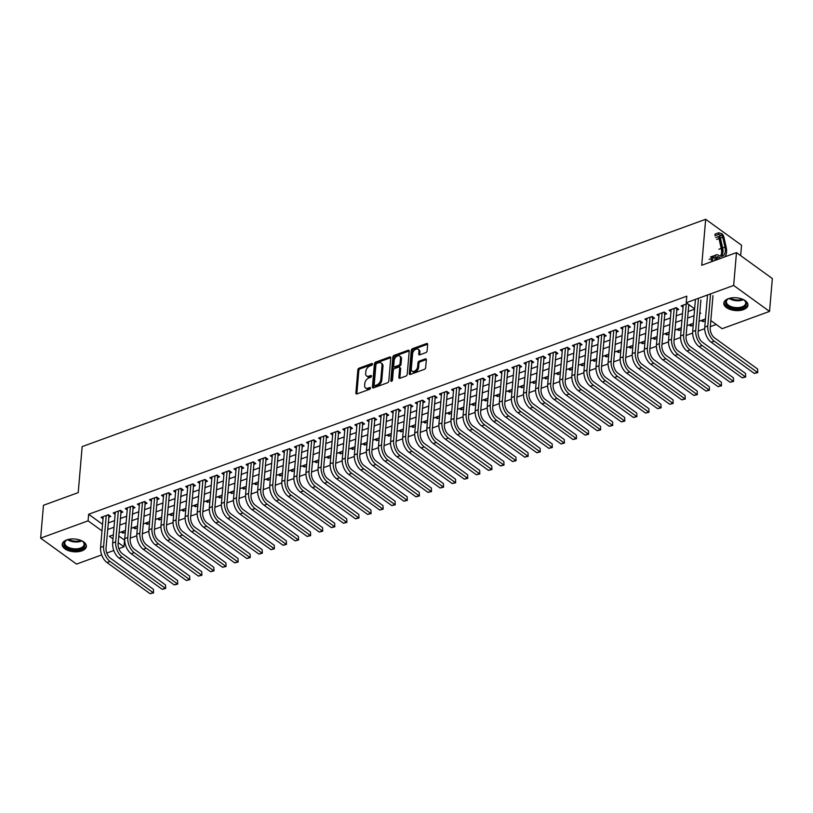 <?xml version="1.0" encoding="UTF-8"?>
<svg xmlns="http://www.w3.org/2000/svg" width="813" height="813" viewBox="0 0 813 813"><rect width="100%" height="100%" fill="white"/><g stroke="black" fill="none" stroke-linecap="round" stroke-linejoin="round"><path stroke-width="1.22" d="M372.506 364.143A1.067 0.681 -54.1 0 0 371.754 363.543L359.153 368.137A1.524 0.976 -54.1 0 0 357.852 369.854L355.87 393.075A1.524 0.976 -54.1 0 0 356.155 393.878A1.524 0.976 -54.1 0 0 356.937 393.929L369.549 389.336A1.067 0.681 -54.1 0 0 369.702 387.527L368.065 388.126A4.878 3.11 -54.1 0 1 365.565 387.953A4.878 3.11 -54.1 0 1 364.631 385.382L364.793 383.441A4.878 3.11 -54.1 0 1 368.939 377.933L370.576 377.344A1.067 0.681 -54.1 0 0 370.728 375.535L369.102 376.124A4.878 3.11 -54.1 0 1 366.592 375.952A4.878 3.11 -54.1 0 1 365.657 373.391L365.82 371.45A4.878 3.11 -54.1 0 1 369.966 365.941L371.602 365.342A1.067 0.681 -54.1 0 0 372.506 364.143M743.448 309.631A12.114 6.402 4.9 0 1 730.409 309.55A12.114 6.402 4.9 0 1 723.814 303.127A12.114 6.402 4.9 0 1 728.326 298.686A12.114 6.402 4.9 0 1 741.354 298.778A12.114 6.402 4.9 0 1 747.96 305.19A12.114 6.402 4.9 0 1 743.448 309.631M81.859 550.858A12.114 6.402 4.9 0 1 68.82 550.767A12.114 6.402 4.9 0 1 62.225 544.344A12.114 6.402 4.9 0 1 66.737 539.913A12.114 6.402 4.9 0 1 79.765 539.995A12.114 6.402 4.9 0 1 86.371 546.417A12.114 6.402 4.9 0 1 81.859 550.858M425.809 352.639A1.524 0.976 -54.1 0 0 427.099 350.921L427.658 344.407A1.524 0.976 -54.1 0 0 427.364 343.604A1.524 0.976 -54.1 0 0 426.581 343.543L412.587 348.655A1.524 0.976 -54.1 0 0 411.287 350.373L409.305 373.594A1.524 0.976 -54.1 0 0 409.589 374.397A1.524 0.976 -54.1 0 0 410.372 374.447L424.376 369.346A1.524 0.976 -54.1 0 0 425.666 367.618L426.347 359.753A1.524 0.976 -54.1 0 0 426.053 358.95A1.524 0.976 -54.1 0 0 425.27 358.899L419.274 361.084A1.524 0.976 -54.1 0 0 417.984 362.801L417.648 366.704A4.075 2.602 -54.1 0 1 415.463 370.565A4.075 2.602 -54.1 0 1 412.079 371.165A4.075 2.602 -54.1 0 1 411.297 369.021L412.608 353.736A4.075 2.602 -54.1 0 1 414.803 349.864A4.075 2.602 -54.1 0 1 418.177 349.275A4.075 2.602 -54.1 0 1 418.959 351.419L418.736 353.97A1.524 0.976 -54.1 0 0 419.03 354.773A1.524 0.976 -54.1 0 0 419.813 354.824L425.809 352.639M101.716 554.913L76.524 564.09L40.65 538.135L43.465 505.28L78.211 492.617L82.154 446.622L705.674 219.276L701.731 265.272L736.476 252.599L733.661 285.454L769.535 311.409L722.107 328.706L710.836 320.556M40.65 538.135L88.078 520.838L102.001 530.909M694.637 308.828L686.223 302.741L686.792 296.176L88.637 514.263L88.078 520.838M686.223 302.741L733.661 285.454M390.768 357.852A1.524 0.976 -54.1 0 0 390.484 357.049A1.524 0.976 -54.1 0 0 389.691 356.998L375.697 362.1A1.524 0.976 -54.1 0 0 374.407 363.828L372.415 387.039A1.524 0.976 -54.1 0 0 372.71 387.842A1.524 0.976 -54.1 0 0 373.492 387.892L387.486 382.791A1.524 0.976 -54.1 0 0 388.777 381.073L390.768 357.852M394.142 355.372L408.136 350.271A1.524 0.976 -54.1 0 1 408.919 350.332A1.524 0.976 -54.1 0 1 409.213 351.135L407.222 374.346A1.524 0.976 -54.1 0 1 405.931 376.073L399.935 378.248A1.524 0.976 -54.1 0 1 399.153 378.197A1.524 0.976 -54.1 0 1 398.868 377.395L399.671 367.984A1.524 0.976 -54.1 0 0 399.376 367.181A1.524 0.976 -54.1 0 0 398.594 367.12L394.62 368.574A1.524 0.976 -54.1 0 0 393.329 370.291L392.486 380.098A1.067 0.681 -54.1 0 1 390.819 380.697L392.852 357.1A1.524 0.976 -54.1 0 1 394.142 355.372L395.118 356.074L409.112 350.972L408.136 350.271M705.318 320.81L702.95 321.674L703.113 319.804M693.235 325.22L690.867 326.084L691.03 324.214M681.142 329.621L678.784 330.485L678.946 328.615M669.058 334.031L666.701 334.895L666.863 333.025M656.975 338.442L654.617 339.295L654.78 337.425M644.892 342.842L642.534 343.706L642.687 341.836M632.809 347.253L630.451 348.106L630.603 346.236M620.726 351.653L618.368 352.517L618.52 350.647M608.642 356.064L606.285 356.927L606.437 355.047M596.559 360.464L594.191 361.328L594.354 359.458M584.476 364.874L582.108 365.738L582.271 363.858M572.393 369.275L570.025 370.139L570.187 368.269M560.309 373.685L557.942 374.549L558.104 372.679M548.226 378.086L545.858 378.949L546.021 377.08M536.143 382.496L533.775 383.36L533.938 381.49M524.06 386.907L521.692 387.76L521.855 385.89M511.977 391.307L509.609 392.171L509.771 390.301M499.893 395.718L497.526 396.571L497.688 394.701M487.81 400.118L485.442 400.982L485.605 399.112M475.717 404.528L473.359 405.392L473.522 403.512M463.634 408.929L461.276 409.793L461.438 407.923M451.55 413.339L449.193 414.203L449.355 412.323M439.467 417.74L437.109 418.604L437.262 416.734M427.384 422.15L425.026 423.014L425.179 421.144M415.301 426.561L412.943 427.414L413.095 425.545M403.218 430.961L400.86 431.825L401.012 429.955M391.134 435.372L388.766 436.225L388.929 434.355M379.051 439.772L376.683 440.636L376.846 438.766M366.968 444.183L364.6 445.046L364.763 443.166M354.885 448.583L352.517 449.447L352.679 447.577M342.801 452.993L340.434 453.857L340.596 451.977M330.718 457.394L328.35 458.258L328.513 456.388M318.635 461.804L316.267 462.668L316.43 460.788M306.552 466.205L304.184 467.069L304.347 465.199M294.469 470.615L292.101 471.479L292.263 469.609M282.385 475.026L280.018 475.879L280.18 474.009M270.292 479.426L267.934 480.29L268.097 478.42M258.209 483.837L255.851 484.69L256.014 482.82M246.126 488.237L243.768 489.101L243.93 487.231M234.042 492.648L231.685 493.511L231.837 491.631M221.959 497.048L219.601 497.912L219.754 496.042M209.876 501.458L207.518 502.322L207.671 500.442M197.793 505.859L195.435 506.723L195.587 504.853M185.71 510.269L183.342 511.133L183.504 509.263M173.626 514.67L171.258 515.533L171.421 513.664M161.543 519.08L159.175 519.944L159.338 518.074M149.46 523.491L147.092 524.344L147.255 522.474M137.377 527.891L135.009 528.755L135.171 526.885M108.668 517.251L110.781 516.479L108.363 514.731L101.107 517.373L103.038 518.765M120.751 512.851L122.865 512.078L120.446 510.32L113.19 512.962L115.121 514.365M132.834 508.44L134.948 507.668L132.529 505.92L125.273 508.562L127.204 509.954M144.917 504.04L147.031 503.267L144.612 501.509L137.356 504.151L139.287 505.554M157 499.629L159.124 498.857L156.696 497.109L149.45 499.751L151.37 501.143M169.084 495.219L171.208 494.456L168.779 492.698L161.533 495.341L163.454 496.733M181.177 490.818L183.291 490.046L180.862 488.288L173.616 490.94L175.537 492.332M193.26 486.408L195.374 485.646L192.945 483.887L185.699 486.53L187.63 487.922M205.343 482.007L207.457 481.235L205.028 479.477L197.783 482.119L199.713 483.522M217.427 477.597L219.54 476.825L217.112 475.077L209.866 477.719L211.797 479.111M229.51 473.196L231.624 472.424L229.195 470.666L221.949 473.308L223.88 474.711M241.593 468.786L243.707 468.014L241.278 466.266L234.032 468.908L235.963 470.3M253.676 464.386L255.79 463.613L253.361 461.855L246.115 464.497L248.046 465.9M265.76 459.975L267.873 459.203L265.455 457.455L258.199 460.097L260.13 461.489M277.843 455.575L279.957 454.802L277.538 453.044L270.282 455.687L272.213 457.089M289.926 451.164L292.04 450.392L289.621 448.644L282.365 451.286L284.296 452.678M302.009 446.754L304.123 445.991L301.704 444.233L294.448 446.876L296.379 448.268M314.092 442.353L316.206 441.581L313.788 439.823L306.531 442.475L308.462 443.868M326.176 437.943L328.289 437.17L325.871 435.422L318.615 438.065L320.546 439.457M338.259 433.542L340.373 432.77L337.954 431.012L330.698 433.654L332.629 435.057M350.342 429.132L352.456 428.36L350.037 426.612L342.781 429.254L344.712 430.646M362.425 424.732L364.549 423.959L362.12 422.201L354.875 424.843L356.795 426.246M374.508 420.321L376.632 419.549L374.204 417.801L366.958 420.443L368.878 421.835M386.602 415.921L388.716 415.148L386.287 413.39L379.041 416.032L380.962 417.435M398.685 411.51L400.799 410.738L398.37 408.99L391.124 411.632L393.055 413.024M410.768 407.11L412.882 406.337L410.453 404.579L403.207 407.222L405.138 408.624M422.851 402.699L424.965 401.927L422.536 400.169L415.291 402.821L417.221 404.213M434.935 398.289L437.048 397.527L434.62 395.768L427.374 398.411L429.305 399.803M447.018 393.888L449.132 393.116L446.703 391.358L439.457 394.01L441.388 395.403M459.101 389.478L461.215 388.705L458.786 386.958L451.54 389.6L453.471 390.992M471.184 385.077L473.298 384.305L470.879 382.547L463.623 385.189L465.554 386.592M483.268 380.667L485.381 379.895L482.963 378.147L475.707 380.789L477.638 382.181M495.351 376.267L497.465 375.494L495.046 373.736L487.79 376.378L489.721 377.781M507.434 371.856L509.548 371.084L507.129 369.336L499.873 371.978L501.804 373.37M519.517 367.456L521.631 366.683L519.212 364.925L511.956 367.567L513.887 368.97M531.6 363.045L533.714 362.273L531.296 360.525L524.039 363.167L525.97 364.559M543.684 358.645L545.797 357.872L543.379 356.114L536.123 358.757L538.054 360.159M555.767 354.234L557.881 353.462L555.462 351.704L548.206 354.356L550.137 355.748M567.85 349.824L569.974 349.062L567.545 347.303L560.299 349.946L562.22 351.338M579.933 345.423L582.057 344.651L579.628 342.893L572.382 345.545L574.303 346.938M592.027 341.013L594.14 340.241L591.712 338.493L584.466 341.135L586.386 342.527M604.11 336.612L606.224 335.84L603.795 334.082L596.549 336.724L598.48 338.127M616.193 332.202L618.307 331.43L615.878 329.682L608.632 332.324L610.563 333.716M628.276 327.802L630.39 327.029L627.961 325.271L620.715 327.913L622.646 329.316M640.359 323.391L642.473 322.619L640.044 320.871L632.799 323.513L634.729 324.905M652.443 318.991L654.556 318.218L652.128 316.46L644.882 319.103L646.813 320.505M664.526 314.58L666.64 313.808L664.211 312.06L656.965 314.702L658.896 316.094M676.609 310.17L678.723 309.407L676.304 307.649L669.048 310.292L670.979 311.684M88.637 514.263L102.56 524.344M108.18 522.972L114.582 520.635M120.263 518.562L126.665 516.235M132.346 514.162L138.749 511.824M144.429 509.751L150.832 507.424M156.513 505.351L162.915 503.013M168.596 500.94L175.008 498.603M180.679 496.54L187.092 494.202M192.762 492.129L199.175 489.792M204.846 487.729L211.258 485.391M216.929 483.318L223.341 480.981M229.022 478.908L235.424 476.581M241.105 474.507L247.508 472.17M253.189 470.097L259.591 467.77M265.272 465.697L271.674 463.359M277.355 461.286L283.757 458.949M289.438 456.886L295.841 454.548M301.521 452.475L307.924 450.138M313.605 448.075L320.007 445.737M325.688 443.664L332.09 441.327M337.771 439.264L344.173 436.927M349.854 434.853L356.257 432.516M361.937 430.443L368.34 428.116M374.021 426.042L380.433 423.705M386.104 421.632L392.516 419.305M398.187 417.232L404.6 414.894M410.27 412.821L416.683 410.484M422.354 408.421L428.766 406.083M434.447 404.01L440.849 401.673M446.53 399.61L452.932 397.272M458.613 395.199L465.016 392.862M470.697 390.799L477.099 388.462M482.78 386.388L489.182 384.051M494.863 381.978L501.265 379.651M506.946 377.578L513.349 375.24M519.029 373.167L525.432 370.84M531.113 368.767L537.515 366.429M543.196 364.356L549.598 362.019M555.279 359.956L561.681 357.618M567.362 355.545L573.765 353.208M579.445 351.145L585.858 348.807M591.529 346.734L597.941 344.397M603.612 342.334L610.024 339.997M615.695 337.923L622.108 335.586M627.778 333.513L634.191 331.186M639.872 329.113L646.274 326.775M651.955 324.702L658.357 322.375M664.038 320.302L670.44 317.964M676.121 315.891L682.524 313.554M688.205 311.491L694.607 309.153M688.692 305.769L689.831 305.353M683.062 307.284L681.131 305.891L687.412 303.595M118.759 536.062L124.704 540.157M130.293 538.125L136.787 535.757M142.377 533.724L148.87 531.346M154.46 529.314L160.954 526.946M166.543 524.903L173.037 522.535M178.626 520.503L185.13 518.135M190.709 516.092L197.213 513.725M202.793 511.692L209.297 509.324M214.876 507.282L221.38 504.914M226.959 502.881L233.463 500.513M239.042 498.471L245.546 496.103M251.126 494.07L257.63 491.692M263.219 489.66L269.713 487.292M275.302 485.249L281.796 482.881M287.385 480.849L293.879 478.481M299.469 476.438L305.962 474.07M311.552 472.038L318.046 469.67M323.635 467.627L330.129 465.26M335.718 463.227L342.212 460.859M347.801 458.817L354.295 456.449M359.885 454.416L366.378 452.048M371.968 450.006L378.462 447.638M384.051 445.605L390.555 443.227M396.134 441.195L402.638 438.827M408.217 436.784L414.721 434.416M420.301 432.384L426.805 430.016M432.384 427.973L438.888 425.606M444.467 423.573L450.971 421.205M456.55 419.162L463.054 416.795M468.644 414.762L475.138 412.394M480.727 410.352L487.221 407.984M492.81 405.951L499.304 403.573M504.893 401.541L511.387 399.173M516.977 397.14L523.47 394.762M529.06 392.73L535.554 390.362M541.143 388.319L547.637 385.951M553.226 383.919L559.72 381.551M565.309 379.508L571.803 377.141M577.393 375.108L583.886 372.74M589.476 370.698L595.98 368.33M601.559 366.297L608.063 363.929M613.642 361.887L620.146 359.519M625.725 357.486L632.229 355.108M637.809 353.076L644.313 350.708M649.892 348.675L656.396 346.297M661.975 344.265L668.479 341.897M674.068 339.854L680.562 337.486M686.152 335.454L692.646 333.086M698.235 331.043L704.729 328.676M710.318 326.643L716.253 324.478M121.259 531.956L122.926 533.155L125.293 532.302M135.009 528.755L133.342 527.546M147.092 524.344L145.425 523.145M159.175 519.944L157.509 518.735M171.258 515.533L169.592 514.334M183.342 511.133L181.675 509.924M195.435 506.723L193.768 505.523M207.518 502.322L205.852 501.113M219.601 497.912L217.935 496.702M231.685 493.511L230.018 492.302M243.768 489.101L242.101 487.891M255.851 484.69L254.184 483.491M267.934 480.29L266.268 479.081M280.018 475.879L278.351 474.68M292.101 471.479L290.434 470.27M304.184 467.069L302.517 465.869M316.267 462.668L314.601 461.459M328.35 458.258L326.684 457.048M340.434 453.857L338.767 452.648M352.517 449.447L350.85 448.237M364.6 445.046L362.933 443.837M376.683 440.636L375.017 439.427M388.766 436.225L387.1 435.026M400.86 431.825L399.193 430.616M412.943 427.414L411.276 426.215M425.026 423.014L423.36 421.805M437.109 418.604L435.443 417.404M449.193 414.203L447.526 412.994M461.276 409.793L459.609 408.583M473.359 405.392L471.692 404.183M485.442 400.982L483.776 399.772M497.526 396.571L495.859 395.372M509.609 392.171L507.942 390.962M521.692 387.76L520.025 386.561M533.775 383.36L532.109 382.151M545.858 378.949L544.192 377.75M557.942 374.549L556.275 373.34M570.025 370.139L568.358 368.939M582.108 365.738L580.441 364.529M594.191 361.328L592.525 360.118M606.285 356.927L604.618 355.718M618.368 352.517L616.701 351.307M630.451 348.106L628.784 346.907M642.534 343.706L640.868 342.497M654.617 339.295L652.951 338.096M666.701 334.895L665.034 333.686M678.784 330.485L677.117 329.285M690.867 326.084L689.2 324.875M702.95 321.674L701.284 320.474M740.663 255.628L741.547 245.241L705.674 219.276M736.476 252.599L772.35 278.564L769.535 311.409M124.521 540.228L123.952 546.803L118.871 548.653M113.8 550.503L106.788 553.064M113.363 534.832L109.409 536.275L113.017 538.887M118.2 542.637L123.952 546.803M705.471 318.94L699.068 321.277M693.387 323.35L686.985 325.688M681.304 327.751L674.902 330.088M669.221 332.161L662.819 334.499M657.138 336.562L650.735 338.899M645.055 340.972L638.652 343.31M632.971 345.373L626.569 347.71M620.888 349.783L614.486 352.12M608.805 354.194L602.403 356.521M596.722 358.594L590.319 360.931M584.638 363.005L578.236 365.332M572.555 367.405L566.143 369.742M560.472 371.815L554.06 374.153M548.389 376.216L541.976 378.553M536.306 380.626L529.893 382.964M524.212 385.027L517.81 387.364M512.129 389.437L505.727 391.775M500.046 393.838L493.643 396.175M487.963 398.248L481.56 400.585M475.879 402.659L469.477 404.986M463.796 407.059L457.394 409.396M451.713 411.469L445.311 413.797M439.63 415.87L433.227 418.207M427.547 420.28L421.144 422.618M415.463 424.681L409.061 427.018M403.38 429.091L396.978 431.429M391.297 433.492L384.895 435.829M379.214 437.902L372.811 440.24M367.13 442.302L360.718 444.64M355.047 446.713L348.635 449.05M342.964 451.124L336.552 453.451M330.881 455.524L324.468 457.861M318.787 459.934L312.385 462.262M306.704 464.335L300.302 466.672M294.621 468.745L288.219 471.083M282.538 473.146L276.135 475.483M270.455 477.556L264.052 479.894M258.371 481.957L251.969 484.294M246.288 486.367L239.886 488.704M234.205 490.778L227.803 493.105M222.122 495.178L215.719 497.515M210.039 499.589L203.636 501.916M197.955 503.989L191.553 506.326M185.872 508.399L179.47 510.737M173.789 512.8L167.387 515.137M161.706 517.21L155.293 519.548M149.622 521.611L143.21 523.948M137.539 526.021L131.127 528.359M125.456 530.422L119.044 532.759M699.719 313.655L700.776 313.269L699.81 312.578M107.621 529.537L114.023 527.21M119.704 525.137L126.106 522.8M131.787 520.726L138.19 518.399M143.871 516.326L150.273 513.989M155.954 511.916L162.356 509.578M168.037 507.515L174.439 505.178M180.12 503.105L186.523 500.767M192.203 498.704L198.606 496.367M204.287 494.294L210.689 491.956M216.37 489.893L222.772 487.556M228.453 485.483L234.855 483.146M240.536 481.072L246.939 478.745M252.619 476.672L259.032 474.335M264.703 472.262L271.115 469.934M276.786 467.861L283.198 465.524M288.869 463.451L295.282 461.113M300.952 459.05L307.365 456.713M313.046 454.64L319.448 452.302M325.129 450.239L331.531 447.902M337.212 445.829L343.614 443.492M349.295 441.429L355.698 439.091M361.379 437.018L367.781 434.681M373.462 432.607L379.864 430.28M385.545 428.207L391.947 425.87M397.628 423.797L404.031 421.469M409.711 419.396L416.114 417.059M421.795 414.986L428.197 412.648M433.878 410.585L440.28 408.248M445.961 406.175L452.363 403.837M458.044 401.774L464.457 399.437M470.127 397.364L476.54 395.027M482.211 392.953L488.623 390.626M494.294 388.553L500.706 386.216M506.377 384.143L512.79 381.815M518.47 379.742L524.873 377.405M530.554 375.332L536.956 372.994M542.637 370.931L549.039 368.594M554.72 366.521L561.122 364.183M566.803 362.12L573.206 359.783M578.886 357.71L585.289 355.372M590.97 353.309L597.372 350.972M603.053 348.899L609.455 346.562M615.136 344.488L621.539 342.161M627.219 340.088L633.622 337.751M639.303 335.678L645.705 333.35M651.386 331.277L657.788 328.94M663.469 326.867L669.882 324.529M675.552 322.466L681.965 320.129M687.635 318.056L694.048 315.718M122.926 533.155L123.088 531.285M366.592 375.952L367.557 376.653A4.878 3.11 -54.1 0 0 370.067 376.836L369.102 376.124M371.45 376.328L370.067 376.836M365.565 387.953L366.531 388.655A4.878 3.11 -54.1 0 0 369.041 388.827L368.065 388.126M370.423 388.319L369.041 388.827M372.476 364.336L360.129 368.838A1.524 0.976 -54.1 0 0 358.828 370.555L356.836 393.777A1.524 0.976 -54.1 0 0 356.836 393.959M390.779 357.669A1.524 0.976 -54.1 0 0 390.667 357.7L376.673 362.801A1.524 0.976 -54.1 0 0 375.372 364.529L373.38 387.74A1.524 0.976 -54.1 0 0 373.38 387.933M376.846 363.431A1.067 0.681 -54.1 0 0 375.941 364.641L374.193 385.016A1.067 0.681 -54.1 0 0 374.945 385.616L376.663 384.986A4.878 3.11 -54.1 0 0 380.819 379.478L382.008 365.545A4.878 3.11 -54.1 0 0 381.073 362.974A4.878 3.11 -54.1 0 0 378.573 362.801L376.846 363.431M374.397 385.575L375.372 386.277A1.067 0.681 -54.1 0 0 375.921 386.317L374.945 385.616M381.073 362.974L382.049 363.685A4.878 3.11 -54.1 0 1 382.984 366.246L381.785 380.179A4.878 3.11 -54.1 0 1 377.639 385.687L375.921 386.317M399.376 367.181L400.352 367.883A1.524 0.976 -54.1 0 1 400.636 368.685L399.833 378.096A1.524 0.976 -54.1 0 0 399.833 378.289M391.815 381.185L393.817 357.801L392.852 357.1M400.504 358.208A4.075 2.602 -54.1 0 0 399.722 356.064A4.075 2.602 -54.1 0 0 396.348 356.653A4.075 2.602 -54.1 0 0 394.163 360.525L393.705 365.911A1.524 0.976 -54.1 0 0 393.99 366.714A1.524 0.976 -54.1 0 0 394.772 366.765L398.746 365.322A1.524 0.976 -54.1 0 0 400.047 363.594L400.504 358.208L401.48 358.909A4.075 2.602 -54.1 0 0 400.697 356.765L399.722 356.064M393.99 366.714L394.966 367.415A1.524 0.976 -54.1 0 0 395.748 367.466L394.772 366.765M401.48 358.909L401.012 364.295A1.524 0.976 -54.1 0 1 399.722 366.023L395.748 367.466M395.118 356.074A1.524 0.976 -54.1 0 0 393.817 357.801M418.177 349.275L419.142 349.976A4.075 2.602 -54.1 0 1 419.925 352.12L419.711 354.671A1.524 0.976 -54.1 0 0 419.701 354.864M412.079 371.165L413.055 371.866A4.075 2.602 -54.1 0 0 416.429 371.277A4.075 2.602 -54.1 0 0 418.614 367.405L417.648 366.704M426.347 359.559A1.524 0.976 -54.1 0 0 426.236 359.6L420.25 361.785A1.524 0.976 -54.1 0 0 418.949 363.502L418.614 367.405M427.658 344.214A1.524 0.976 -54.1 0 0 427.557 344.255L413.553 349.356A1.524 0.976 -54.1 0 0 412.262 351.074L410.27 374.295A1.524 0.976 -54.1 0 0 410.27 374.478M109.064 515.239L106.025 548.064A7.764 4.36 70 0 0 110.314 558.145L153.413 589.334L153.576 592.88L150.11 593.724L107.011 562.535A11.646 6.534 -110 0 1 100.578 547.413L103.221 516.601M150.11 593.724L153.129 592.626L110.029 561.427A11.646 6.534 -110 0 1 103.607 546.316L106.249 515.503M153.576 592.88L153.413 589.334M108.779 515.93L107.54 515.025M81.229 540.554A10.488 5.539 4.9 0 1 82.855 541.6A10.488 5.539 4.9 0 1 80.934 549.07A10.488 5.539 4.9 0 1 66.839 547.718A10.488 5.539 4.9 0 1 66.503 540.198A10.488 5.539 4.9 0 1 67.845 539.598A10.488 5.539 4.9 0 1 68.292 539.446M66.839 540.025A9.705 5.132 -175.1 0 0 64.766 542.85A9.705 5.132 -175.1 0 0 70.06 547.992A9.705 5.132 -175.1 0 0 80.507 548.064A9.705 5.132 -175.1 0 0 84.115 544.507A9.705 5.132 -175.1 0 0 82.56 541.367M62.377 543.582A12.043 6.362 -175.1 0 0 69.186 549.761A12.043 6.362 -175.1 0 0 81.9 549.771A12.043 6.362 -175.1 0 0 86.351 545.635M742.818 299.326A10.488 5.539 4.9 0 1 744.444 300.373A10.488 5.539 4.9 0 1 744.251 307.019A10.488 5.539 4.9 0 1 732.188 308.056A10.488 5.539 4.9 0 1 728.092 298.971A10.488 5.539 4.9 0 1 729.881 298.219M728.428 298.798A9.705 5.132 -175.1 0 0 726.355 301.623A9.705 5.132 -175.1 0 0 732.523 307.029A9.705 5.132 -175.1 0 0 745.704 303.279A9.705 5.132 -175.1 0 0 744.149 300.149M723.966 302.355A12.043 6.362 -175.1 0 0 731.619 308.788A12.043 6.362 -175.1 0 0 747.94 304.418M121.147 510.828L118.109 543.663A7.764 4.36 70 0 0 122.397 553.734L165.496 584.933L165.659 588.47L162.194 589.313L119.094 558.125A11.646 6.534 -110 0 1 112.672 543.003L115.304 512.19M162.194 589.313L165.212 588.216L122.113 557.027A11.646 6.534 -110 0 1 115.69 541.905L118.332 511.092M165.659 588.47L165.496 584.933M120.863 511.529L119.623 510.625M133.23 506.428L130.192 539.253A7.764 4.36 70 0 0 134.48 549.334L177.58 580.523L177.742 584.069L174.277 584.913L131.178 553.724A11.646 6.534 -110 0 1 124.755 538.602L127.397 507.79M174.277 584.913L177.305 583.805L134.196 552.616A11.646 6.534 -110 0 1 127.773 537.505L130.415 506.692M177.742 584.069L177.58 580.523M132.946 507.119L131.706 506.214M145.314 502.017L142.275 534.852A7.764 4.36 70 0 0 146.564 544.923L189.663 576.122L189.825 579.659L186.36 580.502L143.261 549.314A11.646 6.534 -110 0 1 136.838 534.192L139.48 503.379M186.36 580.502L189.388 579.405L146.279 548.216A11.646 6.534 -110 0 1 139.856 533.094L142.499 502.282M189.825 579.659L189.663 576.122M145.039 502.708L143.789 501.814M157.397 497.617L154.368 530.442A7.764 4.36 70 0 0 158.647 540.523L201.746 571.712L201.909 575.258L198.443 576.102L155.344 544.903A11.646 6.534 -110 0 1 148.921 529.791L151.564 498.979M198.443 576.102L201.472 574.994L158.362 543.806A11.646 6.534 -110 0 1 151.94 528.684L154.582 497.871M201.909 575.258L201.746 571.712M157.122 498.308L155.872 497.404M169.48 493.206L166.452 526.041A7.764 4.36 70 0 0 170.73 536.113L213.829 567.311L213.992 570.848L210.526 571.691L167.427 540.503A11.646 6.534 -110 0 1 161.004 525.381L163.647 494.568M210.526 571.691L213.555 570.594L170.445 539.405A11.646 6.534 -110 0 1 164.023 524.283L166.665 493.471M213.992 570.848L213.829 567.311M169.206 493.898L167.956 493.003M181.563 488.796L178.535 521.631A7.764 4.36 70 0 0 182.813 531.712L225.912 562.901L226.075 566.448L222.61 567.291L179.51 536.092A11.646 6.534 -110 0 1 173.088 520.981L175.73 490.168M222.61 567.291L225.638 566.183L182.539 534.995A11.646 6.534 -110 0 1 176.106 519.873L178.748 489.06M226.075 566.448L225.912 562.901M181.289 489.497L180.039 488.593M193.646 484.396L190.618 517.22A7.764 4.36 70 0 0 194.896 527.302L238.006 558.49L238.158 562.037L234.703 562.881L191.594 531.692A11.646 6.534 -110 0 1 185.171 516.57L187.813 485.757M234.703 562.881L237.721 561.783L194.622 530.584A11.646 6.534 -110 0 1 188.189 515.472L190.831 484.66M238.158 562.037L238.006 558.49M193.372 485.087L192.122 484.182M205.73 479.985L202.701 512.82A7.764 4.36 70 0 0 206.98 522.901L250.089 554.09L250.241 557.627L246.786 558.48L203.677 527.281A11.646 6.534 -110 0 1 197.254 512.17L199.896 481.357M246.786 558.48L249.804 557.372L206.705 526.184A11.646 6.534 -110 0 1 200.272 511.062L202.915 480.249M250.241 557.627L250.089 554.09M205.455 480.686L204.205 479.782M217.813 475.585L214.784 508.41A7.764 4.36 70 0 0 219.063 518.491L262.172 549.679L262.325 553.226L258.869 554.07L215.76 522.881A11.646 6.534 -110 0 1 209.337 507.759L211.98 476.946M258.869 554.07L261.888 552.972L218.788 521.773A11.646 6.534 -110 0 1 212.356 506.662L214.998 475.849M262.325 553.226L262.172 549.679M217.538 476.276L216.288 475.371M229.896 471.174L226.868 504.009A7.764 4.36 70 0 0 231.156 514.09L274.255 545.279L274.408 548.816L270.953 549.659L227.853 518.47A11.646 6.534 -110 0 1 221.421 503.359L224.063 472.546M270.953 549.659L273.971 548.562L230.872 517.373A11.646 6.534 -110 0 1 224.439 502.251L227.081 471.438M274.408 548.816L274.255 545.279M229.622 471.875L228.372 470.971M241.989 466.774L238.951 499.599A7.764 4.36 70 0 0 243.239 509.68L286.339 540.869L286.491 544.415L283.036 545.259L239.937 514.07A11.646 6.534 -110 0 1 233.504 498.948L236.146 468.136M283.036 545.259L286.054 544.151L242.955 512.962A11.646 6.534 -110 0 1 236.522 497.851L239.164 467.038M286.491 544.415L286.339 540.869M241.705 467.465L240.455 466.56M254.073 462.363L251.034 495.198A7.764 4.36 70 0 0 255.323 505.269L298.422 536.468L298.574 540.005L295.119 540.848L252.02 509.66A11.646 6.534 -110 0 1 245.587 494.538L248.229 463.725M295.119 540.848L298.137 539.751L255.038 508.562A11.646 6.534 -110 0 1 248.605 493.44L251.247 462.627M298.574 540.005L298.422 536.468M253.788 463.064L252.538 462.16M266.156 457.963L263.117 490.788A7.764 4.36 70 0 0 267.406 500.869L310.505 532.058L310.657 535.604L307.202 536.448L264.103 505.259A11.646 6.534 -110 0 1 257.67 490.137L260.312 459.325M307.202 536.448L310.22 535.34L267.121 504.151A11.646 6.534 -110 0 1 260.688 489.04L263.331 458.217M310.657 535.604L310.505 532.058M265.871 458.654L264.621 457.749M278.239 453.552L275.201 486.387A7.764 4.36 70 0 0 279.489 496.458L322.588 527.657L322.741 531.194L319.285 532.037L276.186 500.849A11.646 6.534 -110 0 1 269.753 485.727L272.396 454.914M319.285 532.037L322.304 530.94L279.205 499.751A11.646 6.534 -110 0 1 272.782 484.629L275.414 453.817M322.741 531.194L322.588 527.657M277.955 454.243L276.705 453.349M290.322 449.152L287.284 481.977A7.764 4.36 70 0 0 291.572 492.058L334.671 523.247L334.824 526.794L331.369 527.637L288.269 496.438A11.646 6.534 -110 0 1 281.837 481.326L284.479 450.514M331.369 527.637L334.387 526.529L291.288 495.341A11.646 6.534 -110 0 1 284.865 480.219L287.507 449.406M334.824 526.794L334.671 523.247M290.038 449.843L288.798 448.939M302.406 444.741L299.367 477.577A7.764 4.36 70 0 0 303.656 487.648L346.755 518.846L346.917 522.383L343.452 523.226L300.353 492.038A11.646 6.534 -110 0 1 293.92 476.916L296.562 446.103M343.452 523.226L346.47 522.129L303.371 490.93A11.646 6.534 -110 0 1 296.948 475.818L299.591 445.006M346.917 522.383L346.755 518.846M302.121 445.433L300.881 444.538M314.489 440.331L311.45 473.166A7.764 4.36 70 0 0 315.739 483.247L358.838 514.436L359 517.983L355.535 518.826L312.436 487.627A11.646 6.534 -110 0 1 306.003 472.516L308.645 441.703M355.535 518.826L358.553 517.718L315.454 486.53A11.646 6.534 -110 0 1 309.031 471.408L311.674 440.595M359 517.983L358.838 514.436M314.204 441.032L312.964 440.128M326.572 435.931L323.533 468.755A7.764 4.36 70 0 0 327.822 478.837L370.921 510.025L371.084 513.572L367.618 514.416L324.519 483.227A11.646 6.534 -110 0 1 318.096 468.105L320.729 437.292M367.618 514.416L370.637 513.318L327.537 482.119A11.646 6.534 -110 0 1 321.115 467.008L323.757 436.195M371.084 513.572L370.921 510.025M326.287 436.622L325.048 435.717M338.655 431.52L335.617 464.355A7.764 4.36 70 0 0 339.905 474.436L383.004 505.625L383.167 509.162L379.701 510.005L336.602 478.816A11.646 6.534 -110 0 1 330.18 463.705L332.822 432.892M379.701 510.005L382.73 508.908L339.621 477.719A11.646 6.534 -110 0 1 333.198 462.597L335.84 431.784M383.167 509.162L383.004 505.625M338.371 432.221L337.131 431.317M350.738 427.12L347.7 459.945A7.764 4.36 70 0 0 351.988 470.026L395.088 501.215L395.25 504.761L391.785 505.605L348.686 474.416A11.646 6.534 -110 0 1 342.263 459.294L344.905 428.481M391.785 505.605L394.813 504.507L351.704 473.308A11.646 6.534 -110 0 1 345.281 458.197L347.923 427.384M395.25 504.761L395.088 501.215M350.464 427.811L349.214 426.906M362.822 422.709L359.783 455.544A7.764 4.36 70 0 0 364.072 465.625L407.171 496.814L407.333 500.351L403.868 501.194L360.769 470.005A11.646 6.534 -110 0 1 354.346 454.894L356.988 424.071M403.868 501.194L406.896 500.097L363.787 468.908A11.646 6.534 -110 0 1 357.364 453.786L360.007 422.973M407.333 500.351L407.171 496.814M362.547 423.41L361.297 422.506M374.905 418.309L371.876 451.134A7.764 4.36 70 0 0 376.155 461.215L419.254 492.404L419.417 495.95L415.951 496.794L372.852 465.605A11.646 6.534 -110 0 1 366.429 450.483L369.072 419.671M415.951 496.794L418.98 495.686L375.87 464.497A11.646 6.534 -110 0 1 369.448 449.386L372.09 418.573M419.417 495.95L419.254 492.404M374.63 419L373.38 418.095M386.988 413.898L383.96 446.733A7.764 4.36 70 0 0 388.238 456.804L431.337 488.003L431.5 491.54L428.034 492.383L384.935 461.195A11.646 6.534 -110 0 1 378.512 446.073L381.155 415.26M428.034 492.383L431.063 491.286L387.964 460.097A11.646 6.534 -110 0 1 381.531 444.975L384.173 414.163M431.5 491.54L431.337 488.003M386.714 414.6L385.464 413.695M399.071 409.498L396.043 442.323A7.764 4.36 70 0 0 400.321 452.404L443.431 483.593L443.583 487.139L440.128 487.983L397.018 456.784A11.646 6.534 -110 0 1 390.596 441.672L393.238 410.86M440.128 487.983L443.146 486.875L400.047 455.687A11.646 6.534 -110 0 1 393.614 440.575L396.256 409.752M443.583 487.139L443.431 483.593M398.797 410.189L397.547 409.285M411.154 405.087L408.126 437.922A7.764 4.36 70 0 0 412.404 447.993L455.514 479.192L455.666 482.729L452.211 483.572L409.102 452.384A11.646 6.534 -110 0 1 402.679 437.262L405.321 406.449M452.211 483.572L455.229 482.475L412.13 451.286A11.646 6.534 -110 0 1 405.697 436.164L408.339 405.352M455.666 482.729L455.514 479.192M410.88 405.778L409.63 404.884M423.238 400.687L420.209 433.512A7.764 4.36 70 0 0 424.488 443.593L467.597 474.782L467.749 478.329L464.294 479.172L421.185 447.973A11.646 6.534 -110 0 1 414.762 432.862L417.404 402.049M464.294 479.172L467.312 478.064L424.213 446.876A11.646 6.534 -110 0 1 417.78 431.754L420.423 400.941M467.749 478.329L467.597 474.782M422.963 401.378L421.713 400.474M435.321 396.277L432.292 429.101A7.764 4.36 70 0 0 436.581 439.183L479.68 470.371L479.833 473.918L476.377 474.762L433.278 443.573A11.646 6.534 -110 0 1 426.845 428.451L429.488 397.638M476.377 474.762L479.396 473.664L436.296 442.465A11.646 6.534 -110 0 1 429.864 427.353L432.506 396.541M479.833 473.918L479.68 470.371M435.046 396.968L433.796 396.073M447.414 391.866L444.376 424.701A7.764 4.36 70 0 0 448.664 434.782L491.763 465.971L491.916 469.508L488.461 470.361L445.361 439.162A11.646 6.534 -110 0 1 438.929 424.051L441.571 393.238M488.461 470.361L491.479 469.253L448.38 438.065A11.646 6.534 -110 0 1 441.947 422.943L444.589 392.13M491.916 469.508L491.763 465.971M447.13 392.567L445.88 391.663M459.497 387.466L456.459 420.291A7.764 4.36 70 0 0 460.747 430.372L503.847 461.56L503.999 465.107L500.544 465.951L457.445 434.762A11.646 6.534 -110 0 1 451.012 419.64L453.654 388.827M500.544 465.951L503.562 464.853L460.463 433.654A11.646 6.534 -110 0 1 454.03 418.543L456.672 387.73M503.999 465.107L503.847 461.56M459.213 388.157L457.963 387.252M471.581 383.055L468.542 415.89A7.764 4.36 70 0 0 472.831 425.971L515.93 457.16L516.082 460.697L512.627 461.54L469.528 430.351A11.646 6.534 -110 0 1 463.095 415.24L465.737 384.427M512.627 461.54L515.645 460.443L472.546 429.254A11.646 6.534 -110 0 1 466.113 414.132L468.755 383.319M516.082 460.697L515.93 457.16M471.296 383.756L470.046 382.852M483.664 378.655L480.625 411.48A7.764 4.36 70 0 0 484.914 421.561L528.013 452.75L528.165 456.296L524.71 457.14L481.611 425.951A11.646 6.534 -110 0 1 475.178 410.829L477.82 380.017M524.71 457.14L527.728 456.042L484.629 424.843A11.646 6.534 -110 0 1 478.207 409.732L480.839 378.919M528.165 456.296L528.013 452.75M483.379 379.346L482.129 378.441M495.747 374.244L492.708 407.079A7.764 4.36 70 0 0 496.997 417.15L540.096 448.349L540.249 451.886L536.793 452.729L493.694 421.541A11.646 6.534 -110 0 1 487.261 406.429L489.904 375.606M536.793 452.729L539.812 451.632L496.713 420.443A11.646 6.534 -110 0 1 490.29 405.321L492.932 374.508M540.249 451.886L540.096 448.349M495.463 374.945L494.223 374.041M507.83 369.844L504.792 402.669A7.764 4.36 70 0 0 509.08 412.75L552.179 443.939L552.342 447.485L548.877 448.329L505.777 417.14A11.646 6.534 -110 0 1 499.345 402.018L501.987 371.206M548.877 448.329L551.895 447.221L508.796 416.032A11.646 6.534 -110 0 1 502.373 400.921L505.015 370.108M552.342 447.485L552.179 443.939M507.546 370.535L506.306 369.63M519.914 365.433L516.875 398.268A7.764 4.36 70 0 0 521.163 408.339L564.263 439.538L564.425 443.075L560.96 443.918L517.861 412.73A11.646 6.534 -110 0 1 511.428 397.608L514.07 366.795M560.96 443.918L563.978 442.821L520.879 411.632A11.646 6.534 -110 0 1 514.456 396.51L517.098 365.698M564.425 443.075L564.263 439.538M519.629 366.135L518.389 365.23M531.997 361.033L528.958 393.858A7.764 4.36 70 0 0 533.247 403.939L576.346 435.128L576.508 438.674L573.043 439.518L529.944 408.319A11.646 6.534 -110 0 1 523.521 393.207L526.153 362.395M573.043 439.518L576.061 438.41L532.962 407.222A11.646 6.534 -110 0 1 526.539 392.1L529.182 361.287M576.508 438.674L576.346 435.128M531.712 361.724L530.472 360.82M544.08 356.622L541.041 389.457A7.764 4.36 70 0 0 545.33 399.529L588.429 430.727L588.592 434.264L585.126 435.107L542.027 403.919A11.646 6.534 -110 0 1 535.604 388.797L538.247 357.984M585.126 435.107L588.155 434.01L545.045 402.821A11.646 6.534 -110 0 1 538.623 387.699L541.265 356.887M588.592 434.264L588.429 430.727M543.795 357.314L542.556 356.419M556.163 352.222L553.125 385.047A7.764 4.36 70 0 0 557.413 395.128L600.512 426.317L600.675 429.864L597.209 430.707L554.11 399.508A11.646 6.534 -110 0 1 547.688 384.397L550.33 353.584M597.209 430.707L600.238 429.599L557.129 398.411A11.646 6.534 -110 0 1 550.706 383.289L553.348 352.476M600.675 429.864L600.512 426.317M555.889 352.913L554.639 352.009M568.246 347.812L565.208 380.636A7.764 4.36 70 0 0 569.496 390.718L612.596 421.906L612.758 425.453L609.293 426.297L566.194 395.108A11.646 6.534 -110 0 1 559.771 379.986L562.413 349.173M609.293 426.297L612.321 425.199L569.212 394A11.646 6.534 -110 0 1 562.789 378.888L565.431 348.076M612.758 425.453L612.596 421.906M567.972 348.503L566.722 347.608M580.33 343.401L577.301 376.236A7.764 4.36 70 0 0 581.58 386.317L624.679 417.506L624.841 421.043L621.376 421.896L578.277 390.697A11.646 6.534 -110 0 1 571.854 375.586L574.496 344.773M621.376 421.896L624.404 420.788L581.295 389.6A11.646 6.534 -110 0 1 574.872 374.478L577.515 343.665M624.841 421.043L624.679 417.506M580.055 344.102L578.805 343.198M592.413 339.001L589.384 371.826A7.764 4.36 70 0 0 593.663 381.907L636.762 413.095L636.925 416.642L633.459 417.486L590.36 386.297A11.646 6.534 -110 0 1 583.937 371.175L586.58 340.362M633.459 417.486L636.488 416.388L593.388 385.189A11.646 6.534 -110 0 1 586.956 370.078L589.598 339.265M636.925 416.642L636.762 413.095M592.138 339.692L590.888 338.787M604.496 334.59L601.468 367.425A7.764 4.36 70 0 0 605.746 377.506L648.855 408.695L649.008 412.232L645.552 413.075L602.443 381.886A11.646 6.534 -110 0 1 596.02 366.775L598.663 335.962M645.552 413.075L648.571 411.978L605.472 380.789A11.646 6.534 -110 0 1 599.039 365.667L601.681 334.854M649.008 412.232L648.855 408.695M604.222 335.291L602.972 334.387M616.579 330.19L613.551 363.015A7.764 4.36 70 0 0 617.829 373.096L660.939 404.285L661.091 407.831L657.636 408.675L614.526 377.486A11.646 6.534 -110 0 1 608.104 362.364L610.746 331.552M657.636 408.675L660.654 407.577L617.555 376.378A11.646 6.534 -110 0 1 611.122 361.267L613.764 330.454M661.091 407.831L660.939 404.285M616.305 330.881L615.055 329.976M628.662 325.779L625.634 358.614A7.764 4.36 70 0 0 629.912 368.685L673.022 399.884L673.174 403.421L669.719 404.264L626.61 373.076A11.646 6.534 -110 0 1 620.187 357.954L622.829 327.141M669.719 404.264L672.737 403.167L629.638 371.978A11.646 6.534 -110 0 1 623.205 356.856L625.847 326.043M673.174 403.421L673.022 399.884M628.388 326.48L627.138 325.576M640.746 321.379L637.717 354.204A7.764 4.36 70 0 0 642.006 364.285L685.105 395.474L685.257 399.02L681.802 399.864L638.703 368.675A11.646 6.534 -110 0 1 632.27 353.553L634.912 322.741M681.802 399.864L684.82 398.756L641.721 367.567A11.646 6.534 -110 0 1 635.288 352.456L637.931 321.643M685.257 399.02L685.105 395.474M640.471 322.07L639.221 321.165M652.839 316.968L649.8 349.803A7.764 4.36 70 0 0 654.089 359.874L697.188 391.073L697.341 394.61L693.885 395.453L650.786 364.265A11.646 6.534 -110 0 1 644.353 349.143L646.996 318.33M693.885 395.453L696.904 394.356L653.804 363.167A11.646 6.534 -110 0 1 647.372 348.045L650.014 317.233M697.341 394.61L697.188 391.073M652.554 317.659L651.304 316.765M664.922 312.568L661.884 345.393A7.764 4.36 70 0 0 666.172 355.474L709.271 386.663L709.424 390.21L705.969 391.053L662.869 359.854A11.646 6.534 -110 0 1 656.437 344.742L659.079 313.93M705.969 391.053L708.987 389.945L665.888 358.757A11.646 6.534 -110 0 1 659.455 343.635L662.097 312.822M709.424 390.21L709.271 386.663M664.638 313.259L663.388 312.355M677.005 308.157L673.967 340.993A7.764 4.36 70 0 0 678.255 351.064L721.355 382.262L721.507 385.799L718.052 386.642L674.953 355.454A11.646 6.534 -110 0 1 668.52 340.332L671.162 309.519M718.052 386.642L721.07 385.545L677.971 354.356A11.646 6.534 -110 0 1 671.538 339.234L674.18 308.422M721.507 385.799L721.355 382.262M676.721 308.849L675.471 307.954M688.794 304.601L686.05 336.582A7.764 4.36 70 0 0 690.339 346.663L733.438 377.852L733.59 381.399L730.135 382.242L687.036 351.043A11.646 6.534 -110 0 1 680.603 335.932L683.245 305.119M730.135 382.242L733.153 381.134L690.054 349.946A11.646 6.534 -110 0 1 683.631 334.824L686.263 304.011M733.59 381.399L733.438 377.852M700.887 300.038L698.133 332.171A7.764 4.36 70 0 0 702.422 342.253L745.521 373.441L745.673 376.988L742.218 377.832L699.119 346.643A11.646 6.534 -110 0 1 692.686 331.521L695.44 299.387M742.218 377.832L745.236 376.734L702.137 345.535A11.646 6.534 -110 0 1 695.715 330.424L698.469 298.29M745.673 376.988L745.521 373.441M721.71 235.435L718.56 234.469L714.932 235.79L715.084 234.083L718.712 232.762L721.853 233.727L721.71 235.435A2.093 1.179 -110 0 1 722.747 237.223L724.962 247.061A9.868 5.528 -110 0 1 722.513 256.095A9.868 5.528 -110 0 1 718.519 255.241A4.898 2.744 70 0 0 716.538 254.815L714.241 255.648A4.898 2.744 70 0 0 712.859 258.036L712.747 259.357A0.935 0.589 125.9 0 1 711.294 259.886L711.416 258.564A4.898 2.744 -110 0 1 712.788 256.176A4.898 2.744 -110 0 1 713.58 256.095M721.853 233.727A4.116 2.307 -110 0 1 723.936 237.264L726.151 247.101A11.88 6.667 -110 0 1 724.861 256.837M716.538 254.815A4.898 2.744 70 0 0 715.155 257.203L714.881 260.475M721.202 258.168A11.88 6.667 -110 0 1 718.387 256.959A2.876 1.616 70 0 0 717.229 256.715A2.876 1.616 70 0 0 716.416 258.107L716.263 259.967M712.788 258.89A2.876 1.616 70 0 0 712.676 259.479L712.655 259.713M712.971 295.637L710.216 327.771A7.764 4.36 70 0 0 714.505 337.852L757.604 369.041L757.767 372.578L754.301 373.431L711.202 342.232A11.646 6.534 -110 0 1 704.769 327.121L707.523 294.987M754.301 373.431L757.32 372.324L714.221 341.135A11.646 6.534 -110 0 1 707.798 326.013L710.552 293.879M718.905 259.001A11.88 6.667 -110 0 1 716.426 258.016M716.324 259.235A11.88 6.667 70 0 0 717.452 259.53M722.828 253.28A11.88 6.667 70 0 0 722.401 248.473L720.196 238.636A4.116 2.307 70 0 0 719.403 236.613M721.283 256.278A9.868 5.528 70 0 0 722.666 247.894L720.45 238.057A2.093 1.179 70 0 0 720.115 237.142L718.662 237.67A2.093 1.179 -110 0 1 718.997 238.585L721.212 248.422A9.868 5.528 -110 0 1 720.42 256.156M757.767 372.578L757.604 369.041M718.56 234.469L718.712 232.762M372.517 364.082L371.754 363.543M370.454 388.075L369.702 387.527M371.48 376.084L370.728 375.535M356.836 393.777L355.87 393.075M358.828 370.555L357.852 369.854M360.129 368.838L359.153 368.137M373.38 387.74L372.415 387.039M375.372 364.529L374.407 363.828M376.673 362.801L375.697 362.1M390.667 357.7L389.691 356.998M377.639 385.687L376.663 384.986M381.785 380.179L380.819 379.478M382.984 366.246L382.008 365.545M399.833 378.096L398.868 377.395M400.636 368.685L399.671 367.984M391.622 381.287L390.819 380.697M399.722 366.023L398.746 365.322M401.012 364.295L400.047 363.594M419.711 354.671L418.736 353.97M419.925 352.12L418.959 351.419M418.949 363.502L417.984 362.801M420.25 361.785L419.274 361.084M426.236 359.6L425.27 358.899M410.27 374.295L409.305 373.594M412.262 351.074L411.287 350.373M413.553 349.356L412.587 348.655M427.557 344.255L426.581 343.543M100.578 547.413L103.607 546.316M107.011 562.535L110.029 561.427M81.849 540.899A9.705 5.132 4.9 0 1 81.087 541.214A9.705 5.132 4.9 0 1 67.621 539.68M68.607 539.375A9.39 4.959 -175.1 0 0 80.934 540.432M743.438 299.682A9.705 5.132 4.9 0 1 733.113 300.18A9.705 5.132 4.9 0 1 729.21 298.452M730.196 298.147A9.39 4.959 -175.1 0 0 733.275 299.387A9.39 4.959 -175.1 0 0 742.523 299.204M112.672 543.003L115.69 541.905M119.094 558.125L122.113 557.027M124.755 538.602L127.773 537.505M131.178 553.724L134.196 552.616M136.838 534.192L139.856 533.094M143.261 549.314L146.279 548.216M148.921 529.791L151.94 528.684M155.344 544.903L158.362 543.806M161.004 525.381L164.023 524.283M167.427 540.503L170.445 539.405M173.088 520.981L176.106 519.873M179.51 536.092L182.539 534.995M185.171 516.57L188.189 515.472M191.594 531.692L194.622 530.584M197.254 512.17L200.272 511.062M203.677 527.281L206.705 526.184M209.337 507.759L212.356 506.662M215.76 522.881L218.788 521.773M221.421 503.359L224.439 502.251M227.853 518.47L230.872 517.373M233.504 498.948L236.522 497.851M239.937 514.07L242.955 512.962M245.587 494.538L248.605 493.44M252.02 509.66L255.038 508.562M257.67 490.137L260.688 489.04M264.103 505.259L267.121 504.151M269.753 485.727L272.782 484.629M276.186 500.849L279.205 499.751M281.837 481.326L284.865 480.219M288.269 496.438L291.288 495.341M293.92 476.916L296.948 475.818M300.353 492.038L303.371 490.93M306.003 472.516L309.031 471.408M312.436 487.627L315.454 486.53M318.096 468.105L321.115 467.008M324.519 483.227L327.537 482.119M330.18 463.705L333.198 462.597M336.602 478.816L339.621 477.719M342.263 459.294L345.281 458.197M348.686 474.416L351.704 473.308M354.346 454.894L357.364 453.786M360.769 470.005L363.787 468.908M366.429 450.483L369.448 449.386M372.852 465.605L375.87 464.497M378.512 446.073L381.531 444.975M384.935 461.195L387.964 460.097M390.596 441.672L393.614 440.575M397.018 456.784L400.047 455.687M402.679 437.262L405.697 436.164M409.102 452.384L412.13 451.286M414.762 432.862L417.78 431.754M421.185 447.973L424.213 446.876M426.845 428.451L429.864 427.353M433.278 443.573L436.296 442.465M438.929 424.051L441.947 422.943M445.361 439.162L448.38 438.065M451.012 419.64L454.03 418.543M457.445 434.762L460.463 433.654M463.095 415.24L466.113 414.132M469.528 430.351L472.546 429.254M475.178 410.829L478.207 409.732M481.611 425.951L484.629 424.843M487.261 406.429L490.29 405.321M493.694 421.541L496.713 420.443M499.345 402.018L502.373 400.921M505.777 417.14L508.796 416.032M511.428 397.608L514.456 396.51M517.861 412.73L520.879 411.632M523.521 393.207L526.539 392.1M529.944 408.319L532.962 407.222M535.604 388.797L538.623 387.699M542.027 403.919L545.045 402.821M547.688 384.397L550.706 383.289M554.11 399.508L557.129 398.411M559.771 379.986L562.789 378.888M566.194 395.108L569.212 394M571.854 375.586L574.872 374.478M578.277 390.697L581.295 389.6M583.937 371.175L586.956 370.078M590.36 386.297L593.388 385.189M596.02 366.775L599.039 365.667M602.443 381.886L605.472 380.789M608.104 362.364L611.122 361.267M614.526 377.486L617.555 376.378M620.187 357.954L623.205 356.856M626.61 373.076L629.638 371.978M632.27 353.553L635.288 352.456M638.703 368.675L641.721 367.567M644.353 349.143L647.372 348.045M650.786 364.265L653.804 363.167M656.437 344.742L659.455 343.635M662.869 359.854L665.888 358.757M668.52 340.332L671.538 339.234M674.953 355.454L677.971 354.356M680.603 335.932L683.631 334.824M687.036 351.043L690.054 349.946M692.686 331.521L695.715 330.424M699.119 346.643L702.137 345.535M721.629 235.404L715.653 237.589M715.155 257.203L712.859 258.036M711.416 258.564L709.119 259.398M704.769 327.121L707.798 326.013M716.497 257.65L718.387 256.959M724.962 247.061L722.666 247.894M721.212 248.422L718.916 249.256M722.747 237.223L720.45 238.057M718.997 238.585L716.7 239.418M711.202 342.232L714.221 341.135M711.995 260.394L711.294 259.886M710.491 257.02L712.788 256.176"/></g></svg>
